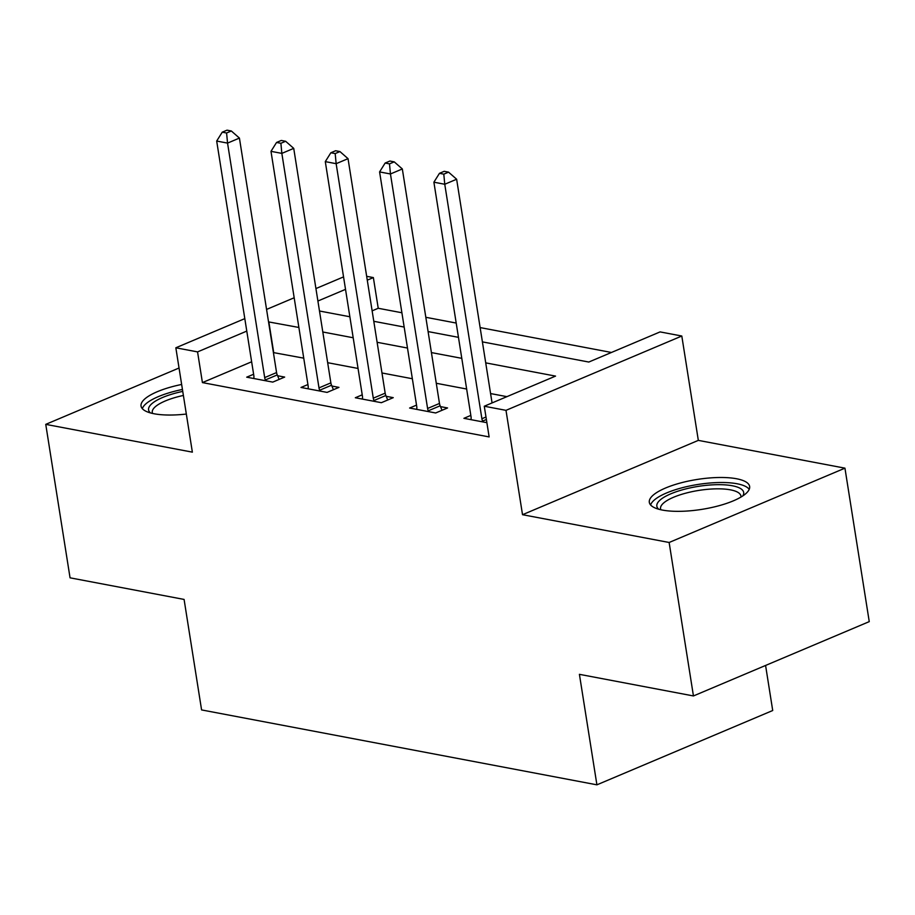 <?xml version="1.0" encoding="UTF-8"?>
<svg xmlns="http://www.w3.org/2000/svg" width="915" height="915" viewBox="0 0 915 915"><rect width="100%" height="100%" fill="white"/><g stroke="black" fill="none" stroke-linecap="round" stroke-linejoin="round"><path stroke-width="1.37" d="M736.541 478.751A50.782 15.143 -9 0 0 680.211 483.051A50.782 15.143 -9 0 0 649.318 502.358A50.782 15.143 -9 0 0 662.414 510.078A50.782 15.143 -9 0 0 718.755 505.778A50.782 15.143 -9 0 0 749.637 486.471A50.782 15.143 -9 0 0 736.541 478.751M181.65 384.46A50.782 15.143 -9 0 0 141.047 406.054A50.782 15.143 -9 0 0 154.155 413.774A50.782 15.143 -9 0 0 186.328 414.049M482.388 341.878L588.803 362.043L660.081 331.905L681.801 336.022L505.995 410.343L484.275 406.226L555.542 376.099L485.716 362.866M698.328 440.378L522.522 514.699L669.139 542.481L693.444 695.949L869.25 621.628L844.945 468.16L698.328 440.378L681.801 336.022M765.581 665.445L772.718 710.509L596.912 784.83L201.586 709.926L184.087 599.428L70.055 577.822L45.75 424.366L192.367 452.147L175.84 347.791L244.808 318.626M366.663 276.319L373.366 277.588L367.27 280.162M401.902 312.758L378.227 308.275L373.366 277.588M611.449 352.469L480.123 327.581M456.196 323.052L425.83 317.299M669.139 542.481L844.945 468.16M179.043 368.013L45.75 424.366M378.227 308.275L372.131 310.848M377.3 321.966L403.366 326.907M431.606 332.248L457.672 337.189M485.911 342.542L511.977 347.483M540.205 352.835L566.271 357.765M251.648 361.78L202.421 382.596L489.136 436.924L484.275 406.226M506.91 396.653L490.577 393.564M466.65 389.024L436.272 383.271M412.345 378.741L381.978 372.977M358.051 368.448L327.673 362.695M303.746 358.154L273.402 352.584M253.627 374.246L246.707 377.174L272.773 382.104L284.656 377.083L277.588 375.745M307.92 384.54L301.012 387.457L327.078 392.398L338.95 387.377L331.893 386.038M362.226 394.822L355.317 397.75L381.383 402.692L393.256 397.659L386.187 396.321M416.531 405.116L409.611 408.033L435.677 412.974L447.561 407.953L440.492 406.615M470.825 415.399L463.916 418.327L486.872 422.673M522.522 514.699L505.995 410.343M202.421 382.596L197.56 351.898L175.84 347.791M693.444 695.949L579.412 674.332L596.912 784.83M319.484 311.009L349.862 316.762M373.789 321.302L404.167 327.055M428.094 331.585L458.461 337.338M345.515 289.357L317.905 301.024M266.562 309.43L294.184 297.764M315.927 288.568L343.548 276.89M298.885 327.467L268.541 321.897M246.787 331.093L197.56 351.898M461.789 358.337L431.411 352.584M407.484 348.043L377.117 342.29M353.19 337.761L322.812 331.996M273.688 352.469L268.827 321.771M264.687 377.598L276.57 372.577L239.421 138.085L227.549 143.106L264.687 377.598A6.508 3.969 -112.9 0 0 265.361 379.954L265.705 380.766M226.588 132.995L231.335 130.994L227 130.17L222.242 132.172L226.588 132.995L227.549 143.106L216.683 141.047L253.821 375.539A6.508 3.969 -112.9 0 1 253.878 377.769L253.775 378.513M276.57 372.577A6.508 3.969 -112.9 0 0 277.245 374.933L279.132 379.416M239.421 138.085L231.335 130.994M222.242 132.172L216.683 141.047M318.992 387.891L330.864 382.87L293.726 148.367L281.843 153.388L318.992 387.891A6.508 3.969 -112.9 0 0 319.667 390.236L320.01 391.06M280.894 143.289L285.64 141.276L281.294 140.453L276.547 142.466L280.894 143.289L281.843 153.388L270.989 151.341L308.126 385.833A6.508 3.969 -112.9 0 1 308.172 388.063L308.081 388.795M330.864 382.87A6.508 3.969 -112.9 0 0 331.539 385.215L333.437 389.71M293.726 148.367L285.64 141.276M276.547 142.466L270.989 151.341M373.286 398.174L385.169 393.153L348.032 158.661L336.148 163.682L373.286 398.174A6.508 3.969 -112.9 0 0 373.972 400.53L374.315 401.342M335.187 153.583L339.945 151.57L335.599 150.746L330.853 152.759L335.187 153.583L336.148 163.682L325.294 161.623L362.432 396.115A6.508 3.969 -112.9 0 1 362.477 398.345L362.386 399.089M385.169 393.153A6.508 3.969 -112.9 0 0 385.844 395.509L387.731 400.004M348.032 158.661L339.945 151.57M330.853 152.759L325.294 161.623M427.591 408.467L439.475 403.446L402.325 168.955L390.453 173.976L427.591 408.467A6.508 3.969 -112.9 0 0 428.266 410.812L428.609 411.636M389.493 163.865L394.239 161.864L389.904 161.04L385.146 163.042L389.493 163.865L390.453 173.976L379.588 171.917L416.737 406.409A6.508 3.969 -112.9 0 1 416.782 408.639L416.68 409.371M439.475 403.446A6.508 3.969 -112.9 0 0 440.149 405.791L442.037 410.286M402.325 168.955L394.239 161.864M385.146 163.042L379.588 171.917M492.064 402.932L456.631 179.237L444.759 184.258L481.896 418.75A6.508 3.969 -112.9 0 0 482.571 421.106L482.914 421.929M443.798 174.159L448.544 172.146L444.198 171.322L439.452 173.335L443.798 174.159L444.759 184.258L433.893 182.199L471.031 416.691A6.508 3.969 -112.9 0 1 471.088 418.933L470.985 419.665M456.631 179.237L448.544 172.146M439.452 173.335L433.893 182.199M150.495 412.928A43.954 13.096 171 0 1 182.634 391.426A43.954 13.096 171 0 1 182.748 391.403M183.389 395.452A40.695 12.135 -9 0 0 152.279 412.459A40.695 12.135 -9 0 0 152.599 413.454M182.44 389.47A50.462 15.04 -9 0 0 181.25 389.71A50.462 15.04 -9 0 0 142.34 408.662M658.766 509.243A43.954 13.096 171 0 1 678.621 490.955A43.954 13.096 171 0 1 732.332 485.762A43.954 13.096 171 0 1 742.786 495.93M740.956 497.074A40.695 12.135 -9 0 0 740.933 496.033A40.695 12.135 -9 0 0 730.445 489.845A40.695 12.135 -9 0 0 685.301 493.288A40.695 12.135 -9 0 0 660.55 508.763A40.695 12.135 -9 0 0 660.859 509.758M749.225 489.353A50.462 15.04 -9 0 0 737.078 483.76A50.462 15.04 -9 0 0 684.523 487.157A50.462 15.04 -9 0 0 650.611 504.966M265.361 379.954L277.245 374.933M319.667 390.236L331.539 385.215M373.972 400.53L385.844 395.509M428.266 410.812L440.149 405.791M481.896 418.75L485.979 417.023M482.571 421.106L486.368 419.493"/></g></svg>

